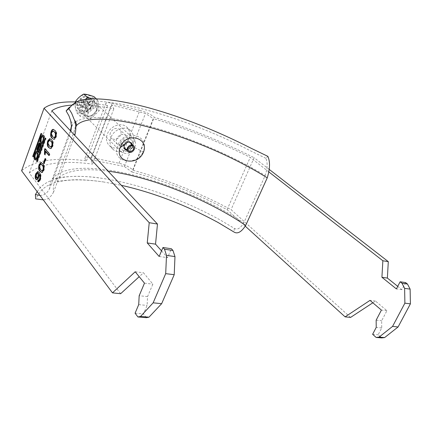 <?xml version="1.0" encoding="UTF-8"?>
<svg xmlns="http://www.w3.org/2000/svg" width="432" height="432" viewBox="0 0 432 432"><rect width="100%" height="100%" fill="white"/><g stroke="black" fill="none" stroke-linecap="round" stroke-linejoin="round"><path stroke-width="0.32" stroke-dasharray="2.16 1.62" d="M41.342 143.662L41.791 143.84C43.794 144.553 45.614 135.416 44.091 135.545L43.254 135.27M41.71 136.922L40.657 141.28M43.173 136.658C41.769 136.183 40.651 142.204 41.683 142.182L41.958 142.387M42.892 141.988L43.934 137.678M36.104 158.587L35.818 158.36C34.83 158.36 35.867 152.474 37.26 152.885M37.33 151.508L38.194 151.81C39.652 151.718 37.951 160.65 35.964 160.029L35.51 159.856M132.538 142.403C134.228 137.657 133.558 133.715 130.523 130.583C125.291 125.237 113.821 129.238 110.911 137.543C109.323 142.117 109.922 145.94 112.703 149.002C117.898 154.699 129.546 150.746 132.538 142.403M128.876 138.92C130.545 134.206 129.865 130.291 126.846 127.17C121.63 121.846 110.241 125.798 107.363 134.044C105.797 138.586 106.396 142.387 109.172 145.438C114.345 151.108 125.917 147.209 128.876 138.92M110.403 132.748C109.647 134.93 109.944 136.755 111.299 138.218C114.955 140.476 118.071 139.433 120.647 135.086C121.424 132.867 121.111 131.015 119.696 129.535C116.046 127.348 112.946 128.423 110.403 132.748M116.624 138.823C115.852 141.037 116.149 142.879 117.509 144.353C121.198 146.615 124.351 145.552 126.97 141.151C127.764 138.899 127.451 137.03 126.031 135.54C122.348 133.348 119.216 134.444 116.624 138.823M350.557 317.428L231.044 209.65C199.238 192.721 166.558 179.588 133.002 170.246C130.081 167.2 125.399 164.867 118.967 163.258L91.201 157.54C87.939 156.902 85.909 157.021 85.109 157.901C84.629 158.603 85.082 159.57 86.459 160.812C55.755 156.989 34.133 160.299 21.6 170.748M118.967 163.258L139.838 110.349L111.974 103.334C108.702 102.541 106.704 102.465 105.986 103.118C105.565 103.648 106.083 104.479 107.546 105.613C96.034 103.502 85.574 102.281 76.156 101.963M269.347 169.501L254.129 157.718L231.044 209.65M139.838 110.349C146.318 112.212 151.119 114.507 154.251 117.245C188.087 127.705 221.384 141.194 254.129 157.718M71.955 105.127C83.587 104.474 97.546 105.7 113.843 108.81L111.731 105.041L145.46 113.486L153.263 118.584L131.857 171.995L124.394 166.531L90.785 159.667L92.572 164.095L113.843 108.81M269.006 172.028L250.236 157.399C218.311 141.404 185.987 128.466 153.263 118.584M245.317 226.222L227.086 209.66C196.069 193.304 164.327 180.749 131.857 171.995M120.641 293.706L29.273 173.048C41.537 163.118 62.635 160.137 92.572 164.095M405.61 282.577L401.879 289.661L397.732 286.351M372.827 302.794L375.473 301.055L386.91 310.721L381.656 320.733L381.737 327.942L378.14 334.778L381.672 337.927M161.546 250.868L167.589 257.629L171.391 248.74M146.372 317.693L143.483 313.94L147.118 305.44L147.55 296.6L152.869 284.132L143.483 272.776L139.207 276.691M29.273 173.048L51.808 110.808M227.086 209.66L250.236 157.399M86.459 160.812L107.546 105.613M133.002 170.246L154.251 117.245M124.394 166.531L145.46 113.486M111.731 105.041L90.785 159.667M53.654 129.487L55.318 130.534C56.749 131.609 57.062 133.79 56.252 137.084L54.805 139.293L54.324 139.19M54.805 139.293L53.752 139.309M55.318 130.534L54.837 130.432M56.252 137.084L55.771 136.982M53.314 131.074L52.083 132.403L51.813 134.363L53.039 136.75L54.243 137.738M51.813 134.363L51.338 134.26M53.039 136.75L52.564 136.647M52.083 132.403L51.608 132.3M50.215 138.758L51.91 139.849C53.32 140.951 53.627 143.143 52.823 146.421L51.386 148.597L50.911 148.495M51.386 148.597L50.382 148.608M51.91 139.849L51.43 139.747M52.823 146.421L52.342 146.318M49.907 140.346L48.708 141.653L48.438 143.608L49.648 146.016L50.863 147.042M48.438 143.608L47.963 143.505M49.648 146.016L49.167 145.919M48.708 141.653L48.233 141.55M45.284 149.002L45.403 148.673L44.928 148.576M45.403 148.673L49.923 154.078L49.448 153.981M49.923 154.078L49.361 155.617L48.881 155.52M49.361 155.617L49 155.191M45.83 151.384L45.49 154.926L45.014 154.834M45.49 154.926L45.079 154.435M45.463 158.917L45.587 158.582L46.105 159.214L45.63 159.122M46.105 159.214L44.485 163.642L44.01 163.544M44.485 163.642L44.134 163.204M45.587 158.582L45.112 158.485M41.391 162.572L43.157 163.76C44.523 164.938 44.815 167.146 44.021 170.386L42.617 172.492L42.136 172.4M42.617 172.492L41.731 172.487M43.157 163.76L42.676 163.663M44.021 170.386L43.54 170.294M41.159 164.149L40.036 165.397L39.766 167.341L40.932 169.819L42.185 170.932M39.766 167.341L39.29 167.249M40.932 169.819L40.457 169.727M40.036 165.397L39.566 165.305M38.146 171.601L39.712 172.687C41.126 174.004 41.402 176.396 40.538 179.863L40.063 179.777M40.538 179.863L38.858 181.915L38.48 181.823M38.691 180.139L38.237 179.977M39.35 174.442L38.934 177.871L38.459 177.784M38.934 177.871L37.174 179.896L36.801 179.804M39.712 172.687L39.236 172.6M37.913 172.984L36.774 174.334L36.893 177.908L37.244 178.195M38.923 175.37L38.907 174.361M36.893 177.908L36.423 177.822M36.774 174.334L36.299 174.247M375.473 301.055L369.997 300.386M386.91 310.721L381.407 310.1M376.148 320.166L381.656 320.733M381.737 327.942L376.223 327.413M372.622 334.287L378.14 334.778M401.879 289.661L396.387 288.911M159.165 256.478L167.589 257.629M135.081 313.195L143.483 313.94M138.715 304.63L147.118 305.44M147.55 296.6L139.169 295.736M144.482 283.176L152.869 284.132M135.2 271.766L143.483 272.776M34.814 157.518L35.829 153.149M38.021 153.873L37.012 158.204M45.835 138.213L46.013 138.937L37.579 161.816L37.341 161.05L45.835 138.213L45.128 138.062M42.039 133.796L41.607 133.801L33.502 156.227L33.734 156.983L42.044 134.309L42.039 133.796L41.337 133.645M40.068 145.519L38.713 149.45L38.151 148.765L39.825 144.828M38.151 148.765L37.449 148.624M40.916 145.622L39.074 149.893L39.739 150.703L41.175 145.919M39.074 149.893L38.372 149.747M39.123 151.956L39.539 152.399L39.857 152.032L41.629 147.15C42.071 145.562 41.958 144.607 41.294 144.293L40.97 144.407M39.037 144.698L37.562 148.765M40.559 144.866L40.079 143.224L39.739 143.37M85.844 110.943L86.643 110.684L86.729 111.154L85.93 111.413L85.844 110.943M86.227 111.316L87.026 111.062L87.107 111.532L86.314 111.785L86.227 111.316M134.881 147.004C131.004 153.484 126.365 155.056 120.965 151.729C118.994 149.575 118.579 146.88 119.713 143.645C123.525 137.209 128.126 135.572 133.52 138.753C135.616 140.935 136.069 143.689 134.881 147.004M93.517 106.299C89.57 118.168 71.107 113.859 75.892 101.963C79.974 89.824 98.474 94.603 93.517 106.299M75.222 101.936L75.049 102.2C74.871 104.981 75.438 108.518 76.766 112.811C79.445 112.871 82.858 113.681 86.999 115.241C89.051 111.845 91.897 109.177 95.537 107.233C94.246 103.037 93.722 99.517 93.976 96.671M79.915 101.887L86.551 105.435L83.403 102.746L79.915 101.887L78.926 104.549L84.634 107.876L85.552 108.103L85.666 106.672L87.437 104.922L89.969 105.543L90.347 106.364L90.234 107.789L89.348 109.021L90.261 109.242L91.26 106.591L90.347 106.364L88.177 103.928L91.622 104.776L91.26 106.591M77.458 102.352C80.924 96.325 85.266 94.883 90.482 98.037C92.534 100.165 93.037 102.794 91.989 105.921C88.457 111.991 84.073 113.373 78.845 110.063C76.918 107.968 76.453 105.392 77.458 102.352M77.987 102.865C81.454 96.833 85.801 95.391 91.022 98.545C93.08 100.672 93.582 103.307 92.529 106.439C88.992 112.514 84.607 113.897 79.375 110.587C77.441 108.491 76.977 105.916 77.987 102.865M90.331 104.576L89.969 105.543L87.496 102.46L88.862 98.809L90.331 104.576L87.799 103.955L87.437 104.922L84.974 101.839L86.341 98.177L87.799 103.955M88.106 110.495L88.468 109.534L85.617 107.476L84.262 111.105L88.106 110.495L85.579 109.885L85.941 108.923L85.552 108.103L82.415 105.403L78.926 104.549M90.261 109.242L90.634 107.411L87.188 106.569L89.348 109.021L88.468 109.534L85.941 108.923L83.101 106.866L81.745 110.5L85.579 109.885M80.141 99.743L80.892 99.041L82.091 100.364L81.346 101.066L80.141 99.743L80.525 100.111L81.275 99.409L80.892 99.041M87.188 106.569L86.713 106.969L87.799 110.003L86.189 107.271L85.617 107.476M90.634 107.411L91.622 104.776M87.496 102.46L87.831 102.892L91.055 101.331L88.058 103.378L88.177 103.928M88.862 98.809L86.341 98.177M83.403 102.746L83.878 102.346L82.771 99.268L84.407 102.044L84.974 101.839M83.101 106.866L82.766 106.439L79.526 108.005L82.534 105.948L82.415 105.403M81.745 110.5L84.262 111.105M85.633 105.208L84.634 107.876M88.058 103.378L87.831 102.892M86.189 107.271L86.713 106.969M82.534 105.948L82.766 106.439M84.407 102.044L83.878 102.346M92.61 98.831L97.681 100.105L99.225 110.738L90.617 118.822L80.314 116.392L78.613 105.716L85.369 99.387M95.537 107.233L99.225 110.738M96.293 98.82L97.681 100.105M86.999 115.241L90.617 118.822M76.766 112.811L80.314 116.392M75.049 102.2L78.613 105.716M84.262 102.308L82.771 99.268M82.771 106.304L79.526 108.005M86.562 107.228L87.799 110.003M88.052 103.248L91.055 101.331M81.275 99.409L82.474 100.732L81.724 101.434L80.525 100.111M81.724 101.434L81.346 101.066M82.474 100.732L82.091 100.364M132.845 146.74C129.654 154.629 117.785 151.481 121.473 143.618C124.735 135.605 136.598 138.964 132.845 146.74L143.111 151.848C150.482 135.2 124.486 127.829 117.898 145.125C110.047 161.422 135.848 167.627 143.111 151.848M132.154 144.315L131.89 147.161C130.621 149.494 128.817 150.498 126.479 150.179M37.184 191.684L39.555 188.276C50.031 177.082 70.789 173.756 101.828 178.308C138.607 183.654 182.725 199.352 220.061 219.899L234.387 228.404C237.281 230.175 240.424 228.323 243.815 222.847L265.183 175.549C267.505 168.334 267.732 162.589 265.869 158.301L267.851 156.335M70.384 130.712L70.508 132.376L49.588 188.611C49.421 184.82 50.36 181.543 52.402 178.783C73.445 151.875 180.414 180.436 243.815 222.847M234.387 228.404L233.863 231.952M75.74 126.479C74.093 128.898 73.753 131.9 74.725 135.491L53.611 191.954C52.839 187.24 53.665 183.26 56.09 180.009L56.198 180.149C56.36 181.03 57.613 181.348 59.962 181.111C61.376 181.019 62.851 180.365 74.396 179.761C82.604 179.609 92.178 180.317 103.129 181.894C73.132 177.682 49.712 179.728 40.122 191.894L35.656 198.877M103.129 181.894L121.333 185.306M39.901 195.34C43.853 195.696 47.083 193.455 49.588 188.611M53.611 191.954C50.954 197.181 47.504 199.811 43.259 199.849M76.945 101.596L74.153 104.015C101.304 92.502 186.241 117.304 250.576 150.876L265.869 158.301M74.153 104.015L69.379 107.271M91.201 157.54L111.974 103.334M46.008 138.413L45.301 138.262M46.013 138.937L45.306 138.785M37.773 161.59L37.066 161.455M37.508 161.784L36.92 161.665M37.341 161.568L37.039 161.514M42.044 134.309L41.342 134.158M33.923 156.757L33.226 156.616M33.669 156.951L33.08 156.832M33.502 156.74L33.199 156.681M41.872 133.596L41.17 133.445M39.398 145.325L38.696 145.179M40.414 146.205L39.706 146.059M41.629 147.15L40.921 147.004M39.857 152.032L39.15 151.891M39.442 152.345L38.912 152.237M125.026 149.386C123.179 148.397 122.618 146.756 123.347 144.45C126.009 140.524 128.666 140.006 131.312 142.889M131.593 143.78L131.312 146.216C130.14 148.613 128.347 149.753 125.928 149.639M131.026 146.362L131.144 143.786L130.426 142.668L131.209 144.164L130.972 146.221C129.265 149.164 127.197 149.926 124.778 148.511C127.208 149.99 129.292 149.272 131.026 146.362M129.254 141.998C127.035 141.637 125.35 142.587 124.2 144.85L124.07 147.355M96.498 110.349C97.535 107.271 97.049 104.684 95.04 102.595C89.91 99.506 85.633 100.931 82.204 106.877C81.211 109.874 81.659 112.406 83.554 114.464C88.69 117.704 93.004 116.332 96.498 110.349M80.919 106.277C84.667 95.207 101.525 99.5 96.984 110.192C93.35 121.036 76.523 117.126 80.919 106.277M124.448 145.125L121.473 143.618L117.898 145.125M71.458 126.068L72.646 124.308L75.028 122.17M75.659 121.754C101.974 106.137 202.295 137.155 265.183 175.549M75.794 127.219L56.09 180.009C64.535 170.618 81.88 167.67 108.135 171.169M43.027 135.135L43.513 135.238M35.964 160.029L35.257 159.889M130.523 130.583L126.846 127.17M117.509 144.353L111.299 138.218M85.109 157.901L105.986 103.118M126.031 135.54L119.696 129.535M112.703 149.002L109.172 145.438M53.725 139.304L54.205 139.406M50.366 148.608L50.846 148.705M41.72 172.487L42.201 172.579M38.383 181.829L38.858 181.915M36.698 179.809L37.174 179.896M37.584 151.475L37.114 151.384M41.089 143.694L41.791 143.84M45.776 138.181L45.09 138.035M37.579 161.816L36.871 161.681M33.734 156.983L33.032 156.843M41.812 133.564L41.132 133.418M41.294 144.293L40.711 144.175M39.539 152.399L38.837 152.258M40.079 143.224L39.479 143.1M87.026 111.062L86.643 110.684M120.965 151.729L83.554 114.464C88.501 117.655 92.788 116.224 96.428 110.182C97.432 107.071 96.968 104.539 95.04 102.595L133.52 138.753M91.022 98.545L90.482 98.037M79.375 110.587L78.845 110.063M89.37 104.792L87.631 102.611M86.314 111.785L85.93 111.413M70.913 121.7L71.582 121.986L72.646 124.308L52.402 178.783C53.298 179.021 55.766 178.675 59.794 177.752C62.867 176.737 82.49 175.003 101.828 178.308"/><path stroke-width="0.65" d="M43.384 135.394L42.811 135.086C40.829 134.341 38.972 143.462 40.495 143.37L41.089 143.694C43.081 144.407 44.906 135.265 43.384 135.394M43.254 135.27L41.71 136.922M40.657 141.28L41.342 143.662M41.958 142.387L42.892 141.988M43.934 137.678L43.6 136.89L42.628 136.544M40.981 142.031L41.418 142.274C42.827 142.733 43.929 136.696 42.898 136.739L42.466 136.507C41.067 136.031 39.949 142.058 40.981 142.031M35.111 158.225C34.128 158.22 35.165 152.329 36.553 152.744L37.006 152.993C37.994 152.982 36.974 158.879 35.575 158.479L35.111 158.225M36.725 152.782L37.714 153.139L38.021 153.873M35.51 159.856L34.814 157.518M37.487 151.67C38.95 151.573 37.244 160.515 35.257 159.889L34.636 159.548C33.178 159.602 34.911 150.682 36.882 151.335L37.487 151.67M41.342 134.158L41.17 133.445L40.905 133.65L32.805 156.087L33.032 156.843L41.342 134.158M40.063 179.777L38.383 181.829L37.741 181.553L38.237 179.977L38.669 180.133L39.582 179.037C40.073 176.872 39.874 175.354 38.983 174.485L38.459 177.784L36.698 179.809L35.845 179.28C35.014 178.054 34.97 176.24 35.716 173.831L37.746 171.509L39.236 172.6C40.651 173.918 40.927 176.31 40.063 179.777M45.63 159.122L44.01 163.544L43.492 162.907L45.112 158.485L45.63 159.122M50.911 148.495L50.366 148.608L48.611 147.458C47.218 146.34 46.921 144.158 47.72 140.924L49.729 138.656L51.43 139.747C52.844 140.848 53.147 143.041 52.342 146.318L50.911 148.495M54.324 139.19L53.725 139.304L51.997 138.197C50.593 137.106 50.285 134.935 51.084 131.684C51.689 130.081 52.38 129.314 53.168 129.379L54.837 130.432C56.268 131.506 56.581 133.688 55.771 136.982L54.324 139.19M44.928 148.576L49.448 153.981L48.881 155.52L45.355 151.286L45.014 154.834L44.485 154.192L44.572 149.558L44.928 148.576M42.136 172.4L39.906 171.245C38.561 170.046 38.281 167.848 39.064 164.651L40.91 162.481L42.676 163.663C44.048 164.846 44.334 167.054 43.54 170.294L42.136 172.4M149.224 222.701L147.242 242.935L159.165 256.478L162.967 247.52L164.516 249.242L166.504 255.398L165.694 273.65L153.144 302.832L140.54 316.44L137.938 316.969L135.081 313.195L138.715 304.63L139.169 295.736L144.482 283.176L135.2 271.766L112.487 292.864L21.6 170.748L44.021 108.27L149.224 222.701L157.475 224.046L51.808 110.808C56.29 107.568 63.007 105.678 71.955 105.127M36.634 160.909L45.063 138.029L45.306 138.785L37.066 161.455L36.634 161.433L36.634 160.909L37.222 161.028M39.852 144.72L39.377 143.078L38.491 144.104L36.747 149.764L38.837 152.258L40.921 147.004C41.364 145.411 41.251 144.461 40.592 144.148L39.852 144.72L40.559 144.866L40.97 144.407M397.732 286.351L387.374 278.073L388.298 261.646L382.86 260.761L269.006 172.028M388.298 261.646L269.347 169.501M76.156 101.963C61.279 101.444 50.571 103.545 44.021 108.27M112.487 292.864L120.641 293.706L139.207 276.691M245.317 226.222L345.103 316.861L350.557 317.428L372.827 302.794M345.103 316.861L369.997 300.386L381.407 310.1L376.148 320.166L376.223 327.413L372.622 334.287L376.142 337.451L381.672 337.927L384.626 337.576L398.093 326.959L410.4 303.847L410.125 289.121L407.479 284.045L405.61 282.577L400.124 281.783L396.387 288.911L381.92 277.274L382.86 260.761M157.475 224.046L155.536 244.15L161.546 250.868M162.967 247.52L171.391 248.74L172.957 250.452L174.976 256.57L174.215 274.698L161.654 303.669L148.997 317.169L146.372 317.693L137.938 316.969M376.142 337.451L379.091 337.095L392.558 326.414L404.881 303.161L404.627 288.36L401.992 283.257L400.124 281.783M53.752 139.309L51.997 138.197M52.472 138.299C51.068 137.209 50.76 135.038 51.559 131.792L51.084 131.684M51.559 131.792C52.164 130.183 52.855 129.416 53.644 129.487L53.168 129.379M54.243 137.738L55.712 136.474C56.117 134.195 55.793 132.732 54.745 132.089L53.071 131.02M51.338 134.26L52.564 136.647L54.016 137.689L55.231 136.372C55.636 134.087 55.318 132.624 54.265 131.987L52.839 130.972L51.608 132.3L51.338 134.26M54.745 132.089L54.265 131.987M55.712 136.474L55.231 136.372M50.382 148.608L48.611 147.458M49.086 147.56C47.693 146.437 47.396 144.261 48.19 141.026L47.72 140.924M48.19 141.026L50.215 138.758M50.863 147.042L52.288 145.8C52.693 143.521 52.38 142.052 51.338 141.394L49.653 140.292M47.963 143.505L49.167 145.919L50.63 146.993L51.808 145.697C52.218 143.424 51.899 141.955 50.863 141.291L49.432 140.243L48.233 141.55L47.963 143.505M51.338 141.394L50.863 141.291M52.288 145.8L51.808 145.697M49 155.191L45.83 151.384L45.355 151.286M45.079 154.435L44.485 154.192M44.96 154.289L45.041 149.656L44.572 149.558M45.041 149.656L45.284 149.002M44.134 163.204L43.492 162.907M43.972 162.999L45.463 158.917M41.731 172.487L39.906 171.245M40.381 171.331C39.037 170.138 38.75 167.94 39.539 164.743L39.064 164.651M39.539 164.743L41.391 162.572L40.91 162.481M42.185 170.932L43.502 169.738C43.907 167.481 43.605 165.991 42.595 165.272L40.894 164.095M39.29 167.249L40.457 169.727L41.915 170.883L43.027 169.646C43.427 167.389 43.124 165.899 42.12 165.181L40.684 164.057L39.566 165.305L39.29 167.249M42.595 165.272L42.12 165.181M43.502 169.738L43.027 169.646M38.48 181.823L37.741 181.553M38.221 181.64L38.691 180.139M38.934 180.182L40.057 179.123L39.582 179.037M40.057 179.123C40.549 176.963 40.349 175.446 39.458 174.571L38.983 174.485M39.458 174.571L38.875 174.355M36.801 179.804L35.845 179.28M36.32 179.366C35.489 178.141 35.446 176.326 36.191 173.918L35.716 173.831M36.191 173.918L38.146 171.601M37.244 178.195L38.599 176.758L38.923 175.37M38.907 174.361L38.502 173.351L37.638 172.935M38.124 176.672L38.027 173.259L37.438 172.897L36.299 174.247L36.423 177.822L36.931 178.135L38.124 176.672L38.599 176.758M38.502 173.351L38.027 173.259M379.091 337.095L384.626 337.576M392.558 326.414L398.093 326.959M404.881 303.161L410.4 303.847M404.627 288.36L410.125 289.121M401.992 283.257L407.479 284.045M387.374 278.073L381.92 277.274M147.242 242.935L155.536 244.15M164.516 249.242L172.957 250.452M174.976 256.57L166.504 255.398M174.215 274.698L165.694 273.65M161.654 303.669L153.144 302.832M148.997 317.169L140.54 316.44M35.829 153.149L37.33 151.508M37.012 158.204L36.104 158.587M37.449 148.624L39.123 144.682L39.258 145.859L38.005 149.305L37.449 148.624M38.497 149.407L38.005 149.305M40.376 146.864L40.208 145.476L39.706 146.059L38.372 149.747L39.031 150.557L40.376 146.864L40.932 146.977M41.175 145.919L40.268 145.487M39.593 150.671L39.031 150.557M37.562 148.765L37.449 149.909L39.123 151.956M39.739 143.37L39.037 144.698M39.172 144.693L39.825 144.828L40.068 145.519M133.672 149.326C133.337 144.974 131.431 144.553 127.953 148.073C128.309 152.42 130.216 152.842 133.672 149.326M127.381 147.944L127.127 149.974L127.953 151.621C130.394 153.106 132.489 152.383 134.239 149.45L134.498 147.404L133.645 145.741C131.209 144.288 129.119 145.022 127.381 147.944M96.293 98.82L93.976 96.671C89.813 95.089 86.395 94.219 83.727 94.073C80.206 95.958 77.371 98.577 75.222 101.936M85.369 99.387L87.367 97.513L92.61 98.831M83.727 94.073L87.367 97.513M126.479 150.179C124.27 149.359 123.595 147.668 124.448 145.125C127.348 141.323 129.919 141.053 132.154 144.315M120.582 146.729C113.351 161.438 136.631 167.179 143.176 152.869C150.028 137.932 126.571 131.123 120.582 146.729L124.448 145.125M267.241 177.865C270.038 168.804 270.243 161.627 267.851 156.335L251.219 148.306C216.94 130.853 183.125 117.445 149.769 108.092C117.817 99.371 89.932 96.066 76.95 101.596L72.241 104.809L68.855 108.68L71.669 113.26L74.569 120.415L74.984 120.674C76.108 122.828 76.577 124.475 76.394 125.62C95.348 104.846 203.666 137.597 267.241 177.865L245.695 225.434C241.391 232.108 237.449 234.279 233.863 231.952L218.365 222.658C186.089 205.13 153.749 192.683 121.333 185.306M37.184 191.684L35.386 194.573L39.901 195.34M43.259 199.849L35.656 198.877L35.386 194.573M69.379 107.271L66.123 110.905L68.953 115.835L70.702 120.798L71.469 126.382L70.88 131.225M74.758 135.4C76.232 130.199 76.167 125.204 74.569 120.415M66.123 110.905L68.855 108.68M45.344 138.37L44.858 138.267M37.039 161.514L36.634 161.433M33.199 156.681L32.805 156.6M33.377 156.2L32.805 156.087M41.386 133.753L40.905 133.65M39.744 145.957L39.258 145.859M37.449 149.909L36.747 149.764M37.449 149.089L36.742 148.943M39.199 144.25L38.491 144.104M131.312 142.889L131.593 143.78M133.645 145.741L129.254 141.998M124.07 147.355L127.953 151.621M125.928 149.639L125.026 149.386M70.384 130.712L71.458 126.068M75.028 122.17L75.659 121.754M75.74 126.479L76.394 125.62L75.794 127.219M108.135 171.169C150.768 176.764 206.766 198.974 245.695 225.434M42.125 142.42L41.418 142.274M54.016 137.689L54.497 137.792M49.729 138.656L50.204 138.758M50.63 146.993L51.106 147.091M41.915 170.883L42.39 170.975M38.669 180.133L39.145 180.22M37.746 171.509L38.07 171.569M36.931 178.135L37.406 178.222M35.575 158.479L36.277 158.62"/></g></svg>
